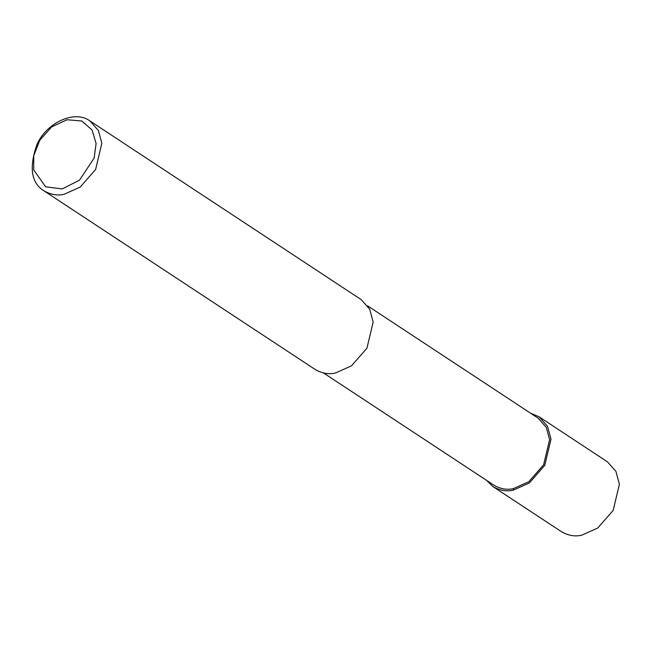<?xml version="1.0" encoding="UTF-8"?>
<svg xmlns="http://www.w3.org/2000/svg" width="652" height="652" viewBox="0 0 652 652"><rect width="100%" height="100%" fill="white"/><g stroke="black" fill="none" stroke-linecap="round" stroke-linejoin="round"><path stroke-width="0.98" d="M530.712 413.286L539.041 416.775L607.436 461.828L615.936 471.396L619.4 484.232L613.173 510.394L597.754 528.006L581.747 535.186C574.999 536.775 568.226 535.602 561.429 531.682L493.026 486.628L486.539 480.345M539.041 416.775L547.541 426.343L550.997 439.179L544.77 465.341L529.351 482.945L513.344 490.125C506.596 491.714 499.823 490.548 493.026 486.628M367.687 305.902L538.12 418.168L546.278 427.353L549.603 439.684L543.621 464.794L528.821 481.698L513.45 488.592C506.979 490.117 500.475 488.992 493.947 485.227L323.514 372.968M89.886 120.913L361.2 299.627L369.7 309.195L373.164 322.039L366.937 348.201L351.518 365.805L335.511 372.985C328.763 374.574 321.99 373.409 315.185 369.48L43.871 190.767C31.166 182.886 28.884 167.393 37.042 144.296C46.471 122.861 74.597 109.487 89.886 120.913L98.387 130.481L101.842 143.318L95.616 169.479L80.196 187.083L64.189 194.263C57.441 195.853 50.669 194.687 43.871 190.767M62.176 188.925L45.64 186.806L33.717 169.927L33.749 155.755L39.813 140.18L51.712 126.879L67.017 119.748L81.736 121.003L92.071 129.952L96.097 143.554L94.124 158.11L79.471 180.188L62.176 188.925M513.344 490.125L513.45 488.592"/></g></svg>
